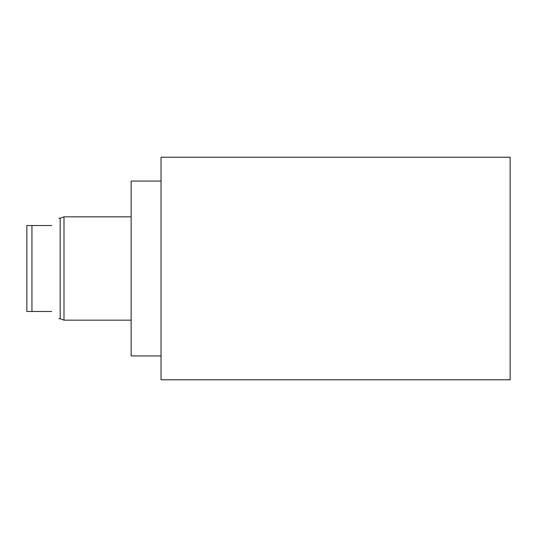 <?xml version="1.0" encoding="UTF-8"?>
<svg xmlns="http://www.w3.org/2000/svg" width="537" height="537" viewBox="0 0 537 537"><rect width="100%" height="100%" fill="white"/><g stroke="black" fill="none" stroke-linecap="round" stroke-linejoin="round"><path stroke-width="0.81" d="M161.026 157.213L161.026 379.787L510.15 379.787L510.15 157.213L161.026 157.213M161.026 355.937L131.142 355.937L131.142 181.063L161.026 181.063M63.99 320.166L63.99 216.834L60.171 218.264L60.171 318.736L63.99 320.166L131.142 320.166M31.938 225.513L26.85 225.513L26.85 311.487L31.938 311.487L31.938 225.513L51.653 225.513C61.426 215.74 61.426 215.74 51.653 225.513C61.426 215.74 61.426 215.74 51.653 225.513M51.653 311.487C61.426 321.26 61.426 321.26 51.653 311.487L31.938 311.487M131.142 216.834L63.99 216.834M58.902 218.264L60.171 218.264M58.902 318.736L60.171 318.736"/></g></svg>
